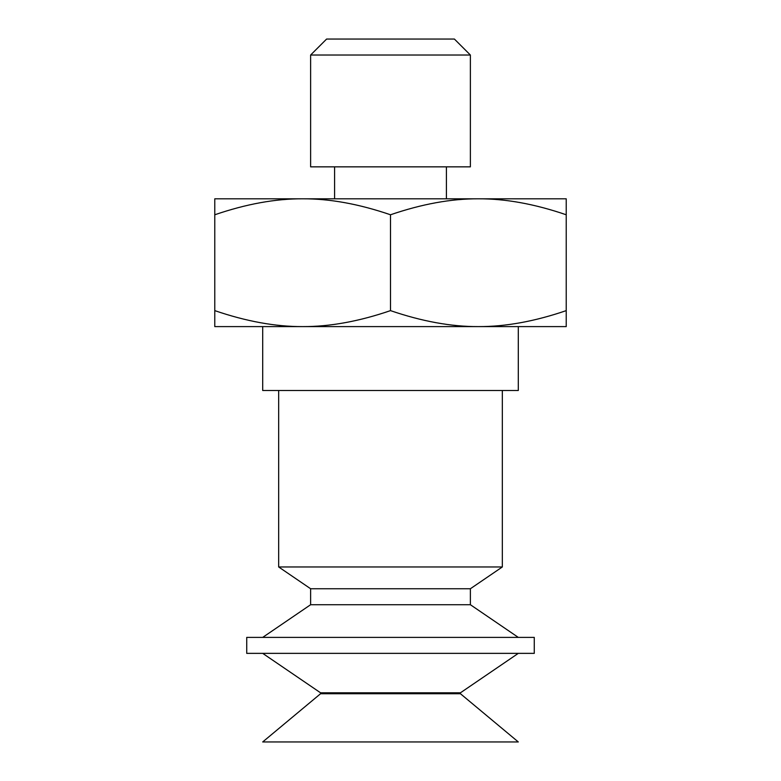 <?xml version="1.0" encoding="UTF-8"?>
<svg xmlns="http://www.w3.org/2000/svg" width="781" height="781" viewBox="0 0 781 781"><rect width="100%" height="100%" fill="white"/><g stroke="black" fill="none" stroke-linecap="round" stroke-linejoin="round"><path stroke-width="1.17" d="M454.396 39.05L326.604 39.05L310.623 55.021L470.377 55.021L454.396 39.05M470.377 55.021L470.377 166.851L310.623 166.851L310.623 55.021M446.41 166.851L446.41 198.804M518.301 637.394L470.377 604.719L470.377 588.747L502.329 566.967L278.671 566.967L278.671 390.5M502.329 566.967L502.329 390.5M470.377 588.747L310.623 588.747L278.671 566.967M470.377 604.719L310.623 604.719L262.699 637.394M534.272 637.394L246.728 637.394L246.728 653.365L534.272 653.365L534.272 637.394M460.439 693.733L320.561 693.733L262.699 741.95L518.301 741.95L460.439 693.733L460.439 692.806L320.561 692.806L262.699 653.365M460.439 692.806L518.301 653.365M566.225 214.775C534.79 204.007 505.502 198.686 478.362 198.804L566.225 198.804L566.225 326.604L478.362 326.604C505.502 326.712 534.79 321.391 566.225 310.623M302.637 198.804C275.498 198.686 246.21 204.007 214.775 214.775L214.775 198.804L478.362 198.804C451.223 198.686 421.935 204.007 390.5 214.775C359.065 204.007 329.777 198.686 302.637 198.804M214.775 310.623C246.21 321.391 275.498 326.712 302.637 326.604L214.775 326.604L214.775 214.775M302.637 326.604C329.777 326.712 359.065 321.391 390.5 310.623C421.935 321.391 451.223 326.712 478.362 326.604L262.699 326.604L262.699 390.5L518.301 390.5L518.301 326.604L478.362 326.604M390.5 214.775L390.5 310.623M334.59 198.804L334.59 166.851M310.623 588.747L310.623 604.719M320.561 692.806L320.561 693.733"/></g></svg>
